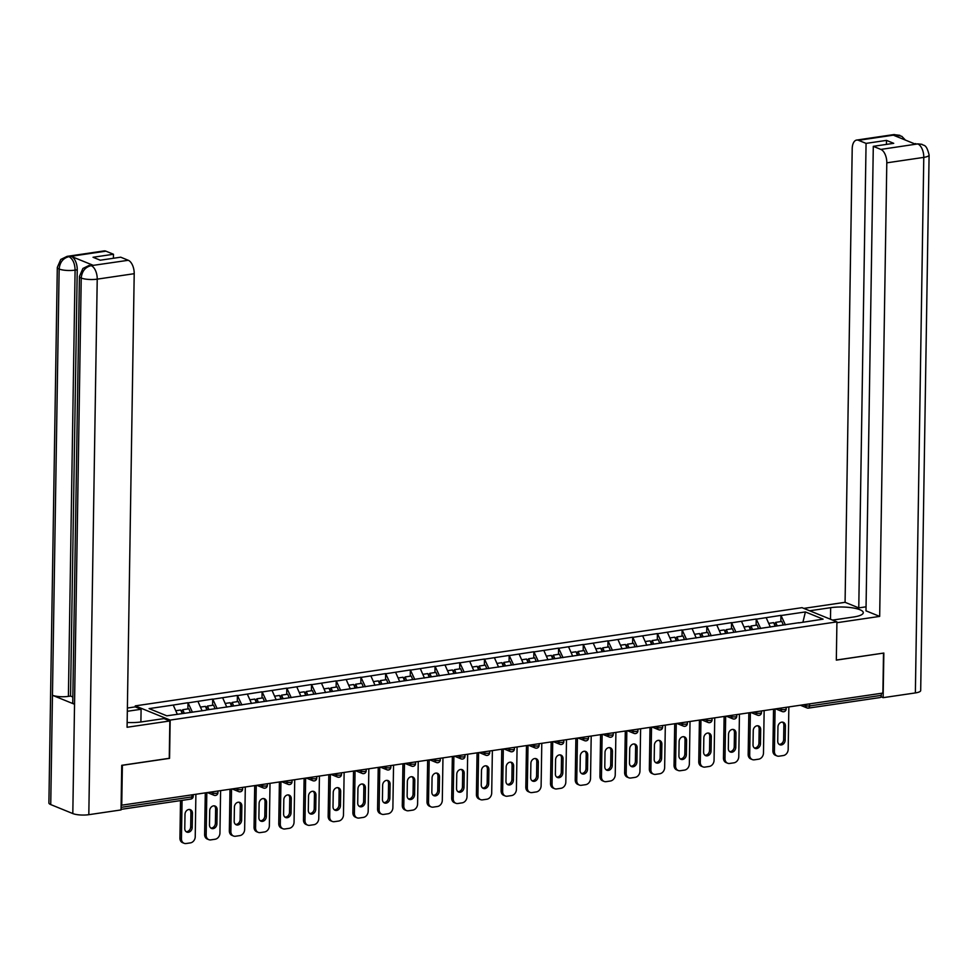 <?xml version="1.0" encoding="UTF-8"?>
<svg xmlns="http://www.w3.org/2000/svg" width="978" height="978" viewBox="0 0 978 978"><rect width="100%" height="100%" fill="white"/><g stroke="black" fill="none" stroke-linecap="round" stroke-linejoin="round"><path stroke-width="1.47" d="M127.336 711.287L141.101 709.258L135.245 706.874L135.27 705.884L802.021 607.668L836.923 621.874L170.172 720.089L135.27 705.884M177.324 714.27L173.24 705.052L149.096 708.61L166.798 715.823L205.857 710.236M173.24 705.052L187.984 702.717L187.886 708.94M192.434 712.216L187.984 702.717M188.289 702.84L212.691 699.074L212.593 705.297M217.14 708.573L212.691 699.074M212.996 699.197L237.397 695.431L237.299 701.666M241.847 704.942L237.397 695.431M237.703 695.566L262.104 691.801L262.006 698.023M266.554 701.299L262.104 691.801M262.41 691.923L286.811 688.157L286.713 694.38M291.261 697.656L286.811 688.157M287.116 688.28L311.517 684.514L311.42 690.749M315.967 694.013L311.517 684.514M311.823 684.637L336.224 680.884L336.126 687.106M340.674 690.382L336.224 680.884M336.53 681.006L360.931 677.241L360.833 683.463M365.381 686.739L360.931 677.241M361.237 677.363L385.638 673.597L385.54 679.832M390.088 683.096L385.638 673.597M385.943 673.72L410.344 669.954L410.247 676.189M414.794 679.465L410.344 669.954M410.65 670.089L435.051 666.324L434.953 672.546M439.501 675.822L435.051 666.324M435.357 666.446L459.758 662.681L459.66 668.903M464.208 672.179L459.758 662.681M460.063 662.803L484.465 659.038L484.367 665.272M488.914 668.536L484.465 659.038M484.77 659.16L509.171 655.407L509.073 661.629M513.621 664.906L509.171 655.407M509.477 655.529L533.878 651.764L533.78 657.986M538.328 661.262L533.878 651.764M534.184 651.886L558.585 648.121L558.487 654.355M563.035 657.619L558.585 648.121M558.89 648.243L583.291 644.478L583.194 650.712M587.741 653.989L583.291 644.478M583.597 644.612L607.998 640.847L607.9 647.069M612.448 650.346L607.998 640.847M608.304 640.969L632.705 637.204L632.607 643.426M637.155 646.702L632.705 637.204M633.01 637.326L657.412 633.561L657.314 639.795M661.861 643.072L657.412 633.561M657.717 633.695L682.118 629.93L682.021 636.152M686.568 639.429L682.118 629.93M682.412 630.052L706.825 626.287L706.715 632.509M711.275 635.786L706.825 626.287M707.118 626.409L731.52 622.644L731.422 628.878M735.982 632.143L731.52 622.644M731.825 622.766L756.226 619.013L756.128 625.235M760.688 628.512L756.226 619.013M756.532 619.135L780.933 615.37L780.835 621.592M785.395 624.869L780.933 615.37M781.239 615.492L805.395 611.935L823.097 619.147L798.806 622.888M205.991 710.052L798.953 622.705M202.091 710.798L197.947 701.422M226.798 707.155L222.654 697.779M251.505 703.512L247.361 694.135M276.212 699.869L272.067 690.492M300.918 696.238L296.774 686.862M325.625 692.595L321.481 683.219M350.332 688.952L346.188 679.576M375.039 685.321L370.894 675.945M399.745 681.678L395.601 672.302M424.452 678.035L420.308 668.659M449.159 674.392L445.014 665.016M473.865 670.761L469.721 661.385M498.572 667.118L494.428 657.742M523.279 663.475L519.135 654.099M547.986 659.844L543.841 650.468M572.692 656.201L568.548 646.825M597.399 652.558L593.255 643.182M622.106 648.927L617.962 639.551M646.813 645.284L642.668 635.908M671.519 641.641L667.375 632.265M696.226 637.998L692.082 628.622M720.933 634.367L716.788 624.991M745.639 630.724L741.495 621.348M770.346 627.081L766.202 617.705M809.613 703.867L809.576 705.933L881.312 695.358L881.349 693.292M881.312 695.358A2.824 1.491 81.6 0 1 880.2 697.534L808.464 708.109A2.824 1.491 81.6 0 1 808.011 708.035A2.824 2.298 -67.8 0 1 805.676 705.664L805.689 704.441M802.938 622.118L805.395 611.935M836.923 621.874L836.324 660.126L883.366 653.121M883.513 653.182L882.889 693.072L121.749 805.187L122.372 765.297L169.561 758.353L170.172 720.089M121.125 804.943L121.749 805.187M788.855 706.923L788.182 749.38A5.648 4.584 112.2 0 1 783.341 755.542L779.075 756.177A5.648 4.584 112.2 0 1 777.021 755.945L775.505 755.322A5.648 4.584 -67.8 0 1 772.877 750.786L773.537 709.172M772.877 750.786L774.405 751.41L775.077 708.952M774.405 751.41A5.648 4.584 112.2 0 0 777.021 755.945M785.395 725.896A4.425 3.594 112.2 0 0 783.341 722.339A4.425 3.594 112.2 0 0 777.95 726.984L777.73 741.202A4.425 3.594 112.2 0 0 779.784 744.747A4.425 3.594 112.2 0 0 785.175 740.101L785.395 725.896L783.867 725.273A4.425 3.594 112.2 0 0 782.534 722.143M779.063 744.331A4.425 3.594 112.2 0 0 783.647 739.478L783.867 725.273M775.578 626.14L774.588 623.756L775.725 622.35L781.825 621.446L783.305 625.003M777.204 625.908L775.725 622.35M775.151 626.213L773.671 622.656L768.708 623.377M764.148 710.566L763.476 753.023A5.648 4.584 112.2 0 1 758.647 759.185L754.368 759.808A5.648 4.584 112.2 0 1 752.314 759.576L750.798 758.952A5.648 4.584 -67.8 0 1 748.17 754.429L748.83 712.815M748.17 754.429L749.698 755.053L750.37 712.595M749.698 755.053A5.648 4.584 112.2 0 0 752.314 759.576M760.688 729.527A4.425 3.594 112.2 0 0 758.635 725.982A4.425 3.594 112.2 0 0 753.243 730.627L753.023 744.833A4.425 3.594 112.2 0 0 755.077 748.39A4.425 3.594 112.2 0 0 760.468 743.745L760.688 729.527L759.16 728.916A4.425 3.594 112.2 0 0 757.828 725.786M754.356 747.962A4.425 3.594 112.2 0 0 758.94 743.121L759.16 728.916M750.872 629.783L749.881 627.387L751.018 625.993L757.119 625.089L758.598 628.646M752.498 629.539L751.018 625.993M750.444 629.844L748.965 626.287L744.001 627.02M739.441 714.197L738.769 756.654A5.648 4.584 112.2 0 1 733.94 762.828L729.661 763.451A5.648 4.584 112.2 0 1 727.62 763.219L726.092 762.595A5.648 4.584 -67.8 0 1 723.463 758.06L724.123 716.458M723.463 758.06L724.991 758.683L725.664 716.226M724.991 758.683A5.648 4.584 112.2 0 0 727.62 763.219M735.982 733.17A4.425 3.594 112.2 0 0 733.928 729.625A4.425 3.594 112.2 0 0 728.537 734.27L728.317 748.476A4.425 3.594 112.2 0 0 730.37 752.021A4.425 3.594 112.2 0 0 735.762 747.375L735.982 733.17L734.454 732.546A4.425 3.594 112.2 0 0 733.121 729.417M729.649 751.605A4.425 3.594 112.2 0 0 734.233 746.752L734.454 732.546M726.165 633.426L725.175 631.03L726.324 629.624L732.412 628.732L733.891 632.289M727.791 633.182L726.324 629.624M725.737 633.487L724.258 629.93L719.295 630.663M714.735 717.84L714.062 760.297A5.648 4.584 112.2 0 1 709.233 766.459L704.955 767.094A5.648 4.584 112.2 0 1 702.913 766.862L701.385 766.239A5.648 4.584 -67.8 0 1 698.757 761.703L699.417 720.101M698.757 761.703L700.285 762.327L700.957 719.869M700.285 762.327A5.648 4.584 112.2 0 0 702.913 766.862M711.275 736.813A4.425 3.594 112.2 0 0 709.221 733.255A4.425 3.594 112.2 0 0 703.83 737.901L703.61 752.119A4.425 3.594 112.2 0 0 705.664 755.664A4.425 3.594 112.2 0 0 711.055 751.018L711.275 736.813L709.747 736.189A4.425 3.594 112.2 0 0 708.414 733.06M704.942 755.248A4.425 3.594 112.2 0 0 709.527 750.395L709.747 736.189M701.458 637.069L700.468 634.673L701.617 633.267L707.705 632.363L709.184 635.92M703.096 636.825L701.617 633.267M701.03 637.13L699.551 633.573L694.588 634.306M690.028 721.483L689.356 763.94A5.648 4.584 112.2 0 1 684.527 770.102L680.248 770.725A5.648 4.584 112.2 0 1 678.206 770.493L676.678 769.882A5.648 4.584 -67.8 0 1 674.05 765.346L674.71 723.732M674.05 765.346L675.578 765.97L676.25 723.512M675.578 765.97A5.648 4.584 112.2 0 0 678.206 770.493M686.568 740.444A4.425 3.594 112.2 0 0 684.514 736.899A4.425 3.594 112.2 0 0 679.123 741.544L678.903 755.75A4.425 3.594 112.2 0 0 680.957 759.307A4.425 3.594 112.2 0 0 686.348 754.661L686.568 740.444L685.04 739.833A4.425 3.594 112.2 0 0 683.708 736.703M680.236 758.879A4.425 3.594 112.2 0 0 684.82 754.038L685.04 739.833M676.752 640.7L675.761 638.316L676.91 636.91L682.999 636.006L684.478 639.563M678.39 640.468L676.91 636.91M676.324 640.761L674.844 637.204L669.881 637.937M665.321 725.114L664.649 767.571A5.648 4.584 112.2 0 1 659.82 773.745L655.541 774.368A5.648 4.584 112.2 0 1 653.5 774.136L651.971 773.512A5.648 4.584 -67.8 0 1 649.343 768.989L650.003 727.375M649.343 768.989L650.871 769.6L651.544 727.143M650.871 769.6A5.648 4.584 112.2 0 0 653.5 774.136M661.861 744.087A4.425 3.594 112.2 0 0 659.808 740.542A4.425 3.594 112.2 0 0 654.416 745.187L654.196 759.393A4.425 3.594 112.2 0 0 656.25 762.938A4.425 3.594 112.2 0 0 661.641 758.292L661.861 744.087L660.333 743.463A4.425 3.594 112.2 0 0 659.001 740.334M655.529 762.522A4.425 3.594 112.2 0 0 660.113 757.681L660.333 743.463M652.045 644.343L651.055 641.947L652.204 640.541L658.292 639.649L659.771 643.206M653.683 644.099L652.204 640.541M651.617 644.404L650.138 640.847L645.174 641.58M832.559 620.101L853.549 617.008A21.174 5.342 0.9 0 0 863.281 612.68A21.174 5.342 0.9 0 0 852.29 607.815A21.174 5.342 0.9 0 0 830.664 607.68L809.662 610.773M917.596 143.864L922.022 144.341C923.464 146.064 926.337 143.253 929.1 155.025L920.689 690.554A11.577 2.922 -179.1 0 1 915.371 692.925L883.134 697.669L883.843 653.047L836.324 660.04L836.911 622.705L879.674 616.397L865.995 610.834L873.293 146.333L880.872 149.414L917.963 143.888L915.457 144.182L893.586 135.27L895.469 134.854L858.488 140.306A11.296 5.941 -98.4 0 0 856.667 140.062A11.296 5.941 -98.4 0 0 852.205 148.742L845.078 602.314L858.77 607.888L866.056 606.812M803.818 608.389L845.078 602.314M879.674 616.397L886.801 162.837A11.296 5.941 -98.4 0 0 880.872 149.414M883.134 697.669L881.019 696.813M873.293 146.333L893.721 143.326L886.496 140.38L866.068 143.387L858.488 140.306M866.068 143.387L858.77 607.888M886.496 140.38L886.435 144.389M921.924 144.304L917.987 143.888M905.408 140.086L901.802 136.321L895.86 134.878M127.152 722.485A21.174 5.342 0.9 0 0 141.504 721.898L163.986 718.585L169.842 720.969L127.079 727.265L134.206 273.693L97.225 279.146L88.815 814.686L121.04 809.931L121.737 765.309L169.255 758.305L169.842 720.969M135.245 706.874L127.384 708.035M140.893 721.984L141.101 709.258M105.893 251.163L68.912 256.615A11.296 5.941 81.6 0 0 67.091 256.37L104.071 250.918A11.296 5.941 81.6 0 1 105.893 251.163L113.472 254.256L113.411 258.265M88.815 814.686A11.577 2.922 -179.1 0 1 72.812 813.574L74.536 704.27A11.577 2.922 -179.1 0 1 72.751 702.681L79.438 276.432A11.577 2.922 -179.1 0 0 81.223 278.033C81.92 271.334 85.135 267.214 90.905 265.698L128.277 260.282A11.296 5.941 81.6 0 1 134.206 273.693M93.179 265.307L91.357 265.062A11.296 5.941 81.6 0 1 93.179 265.307L71.296 256.395A11.296 5.941 81.6 0 1 77.238 269.818L70.538 696.067L68.399 696.373A11.577 2.922 -179.1 0 1 52.457 695.285L50.734 804.576L72.812 813.574M50.734 804.576A11.577 2.922 -179.1 0 1 48.9 802.962L57.311 267.422A11.577 2.922 -179.1 0 0 59.145 269.036C59.841 262.324 63.044 258.204 68.766 256.688L71.296 256.395M77.238 269.818L75.098 270.136A11.577 2.922 -179.1 0 1 59.145 269.036L52.457 695.285L74.536 704.27L81.223 278.033A11.577 2.922 -179.1 0 0 97.225 279.146A11.296 5.941 -98.4 0 0 91.296 265.723M113.472 254.256L93.044 257.263L100.257 260.209L120.697 257.19L128.277 260.282M70.538 696.067L72.837 696.996M68.399 696.373L75.098 270.136C74.89 263.559 72.91 259.097 69.157 256.713M640.614 728.757L639.942 771.214A5.648 4.584 112.2 0 1 635.113 777.376L630.834 778.011A5.648 4.584 112.2 0 1 628.793 777.779L627.265 777.155A5.648 4.584 -67.8 0 1 624.636 772.62L625.297 731.018M624.636 772.62L626.164 773.243L626.837 730.786M626.164 773.243A5.648 4.584 112.2 0 0 628.793 777.779M637.155 747.73A4.425 3.594 112.2 0 0 635.101 744.185A4.425 3.594 112.2 0 0 629.71 748.83L629.49 763.036A4.425 3.594 112.2 0 0 631.543 766.581A4.425 3.594 112.2 0 0 636.935 761.935L637.155 747.73L635.627 747.106A4.425 3.594 112.2 0 0 634.294 743.977M630.822 766.165A4.425 3.594 112.2 0 0 635.407 761.312L635.627 747.106M627.338 647.986L626.348 645.59L627.497 644.184L633.585 643.292L635.064 646.837M628.976 647.742L627.497 644.184M626.91 648.047L625.431 644.49L620.468 645.223M615.908 732.4L615.235 774.857A5.648 4.584 112.2 0 1 610.406 781.019L606.128 781.654A5.648 4.584 112.2 0 1 604.086 781.41L602.558 780.799A5.648 4.584 -67.8 0 1 599.93 776.263L600.59 734.649M599.93 776.263L601.458 776.887L602.13 734.429M601.458 776.887A5.648 4.584 112.2 0 0 604.086 781.41M612.448 751.373A4.425 3.594 112.2 0 0 610.394 747.815A4.425 3.594 112.2 0 0 605.003 752.461L604.783 766.679A4.425 3.594 112.2 0 0 606.837 770.224A4.425 3.594 112.2 0 0 612.228 765.578L612.448 751.373L610.92 750.749A4.425 3.594 112.2 0 0 609.587 747.62M606.115 769.796A4.425 3.594 112.2 0 0 610.7 764.955L610.92 750.749M602.631 651.617L601.641 649.233L602.79 647.827L608.878 646.923L610.358 650.48M604.27 651.385L602.79 647.827M602.203 651.678L600.724 648.133L595.761 648.854M591.201 736.043L590.529 778.5A5.648 4.584 112.2 0 1 585.7 784.662L581.421 785.285A5.648 4.584 112.2 0 1 579.379 785.053L577.851 784.429A5.648 4.584 -67.8 0 1 575.223 779.906L575.883 738.292M575.223 779.906L576.751 780.53L577.423 738.072M576.751 780.53A5.648 4.584 112.2 0 0 579.379 785.053M587.741 755.004A4.425 3.594 112.2 0 0 585.688 751.459A4.425 3.594 112.2 0 0 580.296 756.104L580.076 770.309A4.425 3.594 112.2 0 0 582.13 773.867A4.425 3.594 112.2 0 0 587.521 769.221L587.741 755.004L586.213 754.38A4.425 3.594 112.2 0 0 584.881 751.251M581.409 773.439A4.425 3.594 112.2 0 0 585.993 768.598L586.213 754.38M577.925 655.26L576.934 652.864L578.084 651.458L584.172 650.566L585.651 654.123M579.563 655.015L578.084 651.458M577.497 655.321L576.018 651.764L571.054 652.497M566.494 739.674L565.822 782.131A5.648 4.584 112.2 0 1 560.993 788.292L556.714 788.928A5.648 4.584 112.2 0 1 554.673 788.696L553.145 788.072A5.648 4.584 -67.8 0 1 550.516 783.537L551.176 741.935M550.516 783.537L552.044 784.16L552.717 741.703M552.044 784.16A5.648 4.584 112.2 0 0 554.673 788.696M563.035 758.647A4.425 3.594 112.2 0 0 560.981 755.102A4.425 3.594 112.2 0 0 555.59 759.747L555.37 773.953A4.425 3.594 112.2 0 0 557.423 777.498A4.425 3.594 112.2 0 0 562.815 772.852L563.035 758.647L561.506 758.023A4.425 3.594 112.2 0 0 560.174 754.894M556.702 777.082A4.425 3.594 112.2 0 0 561.286 772.229L561.506 758.023M553.218 658.903L552.228 656.507L553.377 655.101L559.465 654.209L560.944 657.766M554.856 658.659L553.377 655.101M552.79 658.964L551.311 655.407L546.347 656.14M541.788 743.317L541.115 785.774A5.648 4.584 112.2 0 1 536.286 791.935L532.008 792.571A5.648 4.584 112.2 0 1 529.966 792.339L528.438 791.715A5.648 4.584 -67.8 0 1 525.822 787.18L526.47 745.578M525.822 787.18L527.338 787.803L528.01 745.346M527.338 787.803A5.648 4.584 112.2 0 0 529.966 792.339M538.328 762.29A4.425 3.594 112.2 0 0 536.274 758.732A4.425 3.594 112.2 0 0 530.883 763.378L530.663 777.596A4.425 3.594 112.2 0 0 532.717 781.141A4.425 3.594 112.2 0 0 538.108 776.495L538.328 762.29L536.8 761.666A4.425 3.594 112.2 0 0 535.467 758.537M531.995 780.725A4.425 3.594 112.2 0 0 536.58 775.872L536.8 761.666M528.511 662.534L527.521 660.15L528.67 658.744L534.77 657.839L536.237 661.397M530.149 662.302L528.67 658.744M528.083 662.607L526.604 659.05L521.641 659.771M517.081 746.96L516.408 789.417A5.648 4.584 112.2 0 1 511.58 795.579L507.301 796.202A5.648 4.584 112.2 0 1 505.259 795.97L503.731 795.346A5.648 4.584 -67.8 0 1 501.115 790.823L501.763 749.209M501.115 790.823L502.631 791.446L503.303 748.989M502.631 791.446A5.648 4.584 112.2 0 0 505.259 795.97M513.621 765.921A4.425 3.594 112.2 0 0 511.567 762.375A4.425 3.594 112.2 0 0 506.176 767.021L505.956 781.226A4.425 3.594 112.2 0 0 508.01 784.784A4.425 3.594 112.2 0 0 513.401 780.138L513.621 765.921L512.093 765.309A4.425 3.594 112.2 0 0 510.76 762.18M507.289 784.356A4.425 3.594 112.2 0 0 511.873 779.515L512.093 765.309M503.804 666.177L502.814 663.793L503.963 662.387L510.064 661.483L511.531 665.04M505.443 665.932L503.963 662.387M503.377 666.238L501.897 662.681L496.934 663.414M492.374 750.591L491.702 793.048A5.648 4.584 112.2 0 1 486.873 799.222L482.594 799.845A5.648 4.584 112.2 0 1 480.553 799.613L479.024 798.989A5.648 4.584 -67.8 0 1 476.408 794.466L477.056 752.852M476.408 794.466L477.924 795.077L478.597 752.62M477.924 795.077A5.648 4.584 112.2 0 0 480.553 799.613M488.914 769.564A4.425 3.594 112.2 0 0 486.861 766.019A4.425 3.594 112.2 0 0 481.469 770.664L481.249 784.869A4.425 3.594 112.2 0 0 483.303 788.415A4.425 3.594 112.2 0 0 488.694 783.769L488.914 769.564L487.386 768.94A4.425 3.594 112.2 0 0 486.054 765.811M482.582 787.999A4.425 3.594 112.2 0 0 487.166 783.146L487.386 768.94M479.098 669.82L478.108 667.424L479.257 666.018L485.357 665.126L486.836 668.683M480.736 669.575L479.257 666.018M478.67 669.881L477.191 666.324L472.227 667.057M467.667 754.234L467.007 796.691A5.648 4.584 112.2 0 1 462.166 802.852L457.887 803.488A5.648 4.584 112.2 0 1 455.846 803.256L454.318 802.632A5.648 4.584 -67.8 0 1 451.702 798.097L452.349 756.495M451.702 798.097L453.217 798.72L453.89 756.263M453.217 798.72A5.648 4.584 112.2 0 0 455.846 803.256M464.208 773.207A4.425 3.594 112.2 0 0 462.154 769.662A4.425 3.594 112.2 0 0 456.763 774.307L456.543 788.512A4.425 3.594 112.2 0 0 458.596 792.058A4.425 3.594 112.2 0 0 463.988 787.412L464.208 773.207L462.68 772.583A4.425 3.594 112.2 0 0 461.347 769.454M457.875 791.642A4.425 3.594 112.2 0 0 462.46 786.789L462.68 772.583M454.391 673.463L453.401 671.067L454.55 669.661L460.65 668.756L462.129 672.314M456.029 673.219L454.55 669.661M453.963 673.524L452.484 669.967L447.521 670.7M442.961 757.877L442.3 800.334A5.648 4.584 112.2 0 1 437.459 806.495L433.181 807.131A5.648 4.584 112.2 0 1 431.139 806.887L429.611 806.275A5.648 4.584 -67.8 0 1 426.995 801.74L427.643 760.126M426.995 801.74L428.511 802.363L429.183 759.906M428.511 802.363A5.648 4.584 112.2 0 0 431.139 806.887M439.501 776.85A4.425 3.594 112.2 0 0 437.447 773.292A4.425 3.594 112.2 0 0 432.056 777.938L431.836 792.143A4.425 3.594 112.2 0 0 433.89 795.701A4.425 3.594 112.2 0 0 439.281 791.055L439.501 776.85L437.973 776.226A4.425 3.594 112.2 0 0 436.64 773.097M433.168 795.273A4.425 3.594 112.2 0 0 437.753 790.432L437.973 776.226M429.684 677.094L428.694 674.71L429.843 673.304L435.943 672.399L437.423 675.957M431.322 676.862L429.843 673.304M429.256 677.155L427.777 673.597L422.814 674.331M418.254 761.507L417.594 803.965A5.648 4.584 112.2 0 1 412.753 810.139L408.474 810.762A5.648 4.584 112.2 0 1 406.432 810.53L404.904 809.906A5.648 4.584 -67.8 0 1 402.288 805.383L402.936 763.769M402.288 805.383L403.804 805.994L404.476 763.549M403.804 805.994A5.648 4.584 112.2 0 0 406.432 810.53M414.794 780.481A4.425 3.594 112.2 0 0 412.74 776.935A4.425 3.594 112.2 0 0 407.349 781.581L407.129 795.786A4.425 3.594 112.2 0 0 409.183 799.332A4.425 3.594 112.2 0 0 414.574 794.686L414.794 780.481L413.266 779.857A4.425 3.594 112.2 0 0 411.934 776.728M408.462 798.916A4.425 3.594 112.2 0 0 413.046 794.075L413.266 779.857M404.978 680.737L403.987 678.341L405.136 676.935L411.237 676.042L412.716 679.6M406.616 680.492L405.136 676.935M404.55 680.798L403.07 677.241L398.107 677.974M393.547 765.151L392.887 807.608A5.648 4.584 112.2 0 1 388.046 813.769L383.767 814.405A5.648 4.584 112.2 0 1 381.726 814.173L380.197 813.549A5.648 4.584 -67.8 0 1 377.581 809.014L378.229 767.412M377.581 809.014L379.109 809.637L379.77 767.18M379.109 809.637A5.648 4.584 112.2 0 0 381.726 814.173M390.088 784.124A4.425 3.594 112.2 0 0 388.034 780.578A4.425 3.594 112.2 0 0 382.642 785.224L382.422 799.429A4.425 3.594 112.2 0 0 384.476 802.975A4.425 3.594 112.2 0 0 389.867 798.329L390.088 784.124L388.559 783.5A4.425 3.594 112.2 0 0 387.227 780.371M383.755 802.559A4.425 3.594 112.2 0 0 388.339 797.706L388.559 783.5M380.271 684.38L379.281 681.984L380.43 680.578L386.53 679.686L388.009 683.243M381.909 684.135L380.43 680.578M379.843 684.441L378.364 680.884L373.4 681.617M368.84 768.794L368.18 811.251A5.648 4.584 112.2 0 1 363.339 817.412L359.06 818.048A5.648 4.584 112.2 0 1 357.019 817.816L355.491 817.192A5.648 4.584 -67.8 0 1 352.875 812.657L353.523 771.043M352.875 812.657L354.403 813.28L355.063 770.823M354.403 813.28A5.648 4.584 112.2 0 0 357.019 817.816M365.381 787.767A4.425 3.594 112.2 0 0 363.327 784.209A4.425 3.594 112.2 0 0 357.936 788.855L357.716 803.072A4.425 3.594 112.2 0 0 359.77 806.618A4.425 3.594 112.2 0 0 365.161 801.972L365.381 787.767L363.853 787.143A4.425 3.594 112.2 0 0 362.52 784.014M359.048 806.202A4.425 3.594 112.2 0 0 363.633 801.349L363.853 787.143M355.564 688.011L354.574 685.627L355.723 684.221L361.823 683.316L363.303 686.874M357.202 687.779L355.723 684.221M355.136 688.084L353.669 684.527L348.694 685.248M344.134 772.437L343.474 814.894A5.648 4.584 112.2 0 1 338.632 821.055L334.354 821.679A5.648 4.584 112.2 0 1 332.312 821.447L330.784 820.823A5.648 4.584 -67.8 0 1 328.168 816.3L328.816 774.686M328.168 816.3L329.696 816.923L330.356 774.466M329.696 816.923A5.648 4.584 112.2 0 0 332.312 821.447M340.674 791.398A4.425 3.594 112.2 0 0 338.62 787.852A4.425 3.594 112.2 0 0 333.229 792.498L333.009 806.703A4.425 3.594 112.2 0 0 335.063 810.261A4.425 3.594 112.2 0 0 340.454 805.615L340.674 791.398L339.146 790.774A4.425 3.594 112.2 0 0 337.813 787.657M334.342 809.833A4.425 3.594 112.2 0 0 338.926 804.992L339.146 790.774M330.857 691.654L329.867 689.258L331.016 687.852L337.117 686.959L338.596 690.517M332.496 691.409L331.016 687.852M330.43 691.715L328.963 688.157L323.987 688.891M319.427 776.067L318.767 818.525A5.648 4.584 112.2 0 1 313.926 824.698L309.647 825.322A5.648 4.584 112.2 0 1 307.605 825.09L306.077 824.466A5.648 4.584 -67.8 0 1 303.461 819.931L304.109 778.329M303.461 819.931L304.989 820.554L305.649 778.097M304.989 820.554A5.648 4.584 112.2 0 0 307.605 825.09M315.967 795.041A4.425 3.594 112.2 0 0 313.914 791.495A4.425 3.594 112.2 0 0 308.522 796.141L308.302 810.346A4.425 3.594 112.2 0 0 310.356 813.892A4.425 3.594 112.2 0 0 315.747 809.246L315.967 795.041L314.451 794.417A4.425 3.594 112.2 0 0 313.107 791.288M309.635 813.476A4.425 3.594 112.2 0 0 314.219 808.623L314.451 794.417M306.163 695.297L305.16 692.901L306.31 691.495L312.41 690.602L313.889 694.16M307.789 695.052L306.31 691.495M305.735 695.358L304.256 691.801L299.28 692.534M294.72 779.71L294.06 822.168A5.648 4.584 112.2 0 1 289.219 828.329L284.94 828.965A5.648 4.584 112.2 0 1 282.899 828.733L281.371 828.109A5.648 4.584 -67.8 0 1 278.754 823.574L279.402 781.972M278.754 823.574L280.283 824.197L280.943 781.74M280.283 824.197A5.648 4.584 112.2 0 0 282.899 828.733M291.261 798.684A4.425 3.594 112.2 0 0 289.207 795.126A4.425 3.594 112.2 0 0 283.816 799.772L283.596 813.989A4.425 3.594 112.2 0 0 285.649 817.535A4.425 3.594 112.2 0 0 291.041 812.889L291.261 798.684L289.745 798.06A4.425 3.594 112.2 0 0 288.4 794.931M284.928 817.119A4.425 3.594 112.2 0 0 289.512 812.266L289.745 798.06M281.456 698.928L280.454 696.544L281.603 695.138L287.703 694.233L289.182 697.791M283.082 698.695L281.603 695.138M281.028 699.001L279.549 695.444L274.573 696.177M270.014 783.354L269.353 825.811A5.648 4.584 112.2 0 1 264.512 831.972L260.234 832.596A5.648 4.584 112.2 0 1 258.192 832.364L256.664 831.74A5.648 4.584 -67.8 0 1 254.048 827.217L254.696 785.603M254.048 827.217L255.576 827.84L256.236 785.383M255.576 827.84A5.648 4.584 112.2 0 0 258.192 832.364M266.554 802.315A4.425 3.594 112.2 0 0 264.5 798.769A4.425 3.594 112.2 0 0 259.121 803.415L258.889 817.62A4.425 3.594 112.2 0 0 260.943 821.178A4.425 3.594 112.2 0 0 266.334 816.532L266.554 802.315L265.038 801.703A4.425 3.594 112.2 0 0 263.693 798.574M260.221 820.75A4.425 3.594 112.2 0 0 264.806 815.909L265.038 801.703M256.749 702.571L255.747 700.187L256.896 698.781L262.996 697.876L264.476 701.434M258.375 702.338L256.896 698.781M256.322 702.632L254.842 699.074L249.867 699.808M245.307 786.984L244.647 829.442A5.648 4.584 112.2 0 1 239.806 835.615L235.527 836.239A5.648 4.584 112.2 0 1 233.485 836.007L231.957 835.383A5.648 4.584 -67.8 0 1 229.341 830.86L229.989 789.246M229.341 830.86L230.869 831.471L231.529 789.014M230.869 831.471A5.648 4.584 112.2 0 0 233.485 836.007M241.847 805.958A4.425 3.594 112.2 0 0 239.793 802.412A4.425 3.594 112.2 0 0 234.414 807.058L234.182 821.263A4.425 3.594 112.2 0 0 236.236 824.809A4.425 3.594 112.2 0 0 241.627 820.163L241.847 805.958L240.331 805.334A4.425 3.594 112.2 0 0 238.987 802.205M235.515 824.393A4.425 3.594 112.2 0 0 240.099 819.552L240.331 805.334M232.043 706.214L231.04 703.818L232.189 702.412L238.29 701.519L239.769 705.077M233.669 705.969L232.189 702.412M231.615 706.275L230.136 702.717L225.172 703.451M220.6 790.627L219.94 833.085A5.648 4.584 112.2 0 1 215.099 839.246L210.82 839.882A5.648 4.584 112.2 0 1 208.779 839.65L207.25 839.026A5.648 4.584 -67.8 0 1 204.634 834.491L205.282 792.889M204.634 834.491L206.162 835.114L206.823 792.657M206.162 835.114A5.648 4.584 112.2 0 0 208.779 839.65M217.14 809.601A4.425 3.594 112.2 0 0 215.099 806.055A4.425 3.594 112.2 0 0 209.708 810.701L209.475 824.906A4.425 3.594 112.2 0 0 211.529 828.452A4.425 3.594 112.2 0 0 216.92 823.806L217.14 809.601L215.625 808.977A4.425 3.594 112.2 0 0 214.28 805.848M210.808 828.036A4.425 3.594 112.2 0 0 215.392 823.183L215.625 808.977M207.336 709.857L206.334 707.461L207.483 706.055L213.583 705.162L215.062 708.708M208.962 709.612L207.483 706.055M206.908 709.918L205.429 706.36L200.466 707.094M195.893 794.27L195.233 836.728A5.648 4.584 112.2 0 1 190.392 842.889L186.113 843.525A5.648 4.584 112.2 0 1 184.072 843.28L182.544 842.669A5.648 4.584 -67.8 0 1 179.928 838.134L180.514 800.603M179.928 838.134L181.456 838.757L182.055 800.371M181.456 838.757A5.648 4.584 112.2 0 0 184.072 843.28M192.434 813.244A4.425 3.594 112.2 0 0 190.392 809.686A4.425 3.594 112.2 0 0 185.001 814.332L184.769 828.537A4.425 3.594 112.2 0 0 186.822 832.095A4.425 3.594 112.2 0 0 192.214 827.449L192.434 813.244L190.918 812.62A4.425 3.594 112.2 0 0 189.573 809.491M186.113 831.667A4.425 3.594 112.2 0 0 190.686 826.826L190.918 812.62M182.629 713.488L181.627 711.104L182.776 709.698L188.876 708.793L190.355 712.351M184.255 713.255L182.776 709.698M182.201 713.549L180.722 710.004L175.759 710.725M803.488 704.771L805.676 705.664A2.824 0.709 -179.1 0 0 809.576 705.933A2.824 1.491 81.6 0 1 808.464 708.109A2.824 2.824 0 0 1 806.984 707.925L800.359 705.224M121.076 807.351L191.92 796.911L191.945 794.845M190.343 799.026A2.824 1.491 -98.4 0 0 190.796 799.087A2.824 1.491 -98.4 0 0 191.92 796.911A2.824 0.709 0.9 0 0 193.216 796.336A2.824 2.824 0 0 1 190.796 799.087L121.052 809.368M778.781 708.402L780.97 709.294A2.824 0.709 -179.1 0 0 784.869 709.576A2.824 0.709 0.9 0 0 786.165 708.989A2.824 2.824 0 0 1 782.278 711.568A2.824 2.298 -67.8 0 1 780.97 709.294L780.982 708.084M754.075 712.045L756.263 712.938L756.275 711.715M729.368 715.688L731.556 716.581L731.568 715.358M704.661 719.319L706.85 720.211L706.862 719.001M679.955 722.962L682.143 723.854L682.155 722.644M655.248 726.605L657.436 727.498L657.448 726.275M630.541 730.248L632.729 731.141L632.742 729.918M605.834 733.879L608.023 734.771L608.047 733.561M581.128 737.522L583.316 738.414L583.34 737.192M556.421 741.165L558.609 742.058L558.634 740.835M531.714 744.796L533.902 745.688L533.927 744.478M507.007 748.439L509.196 749.331L509.22 748.109M482.301 752.082L484.489 752.974L484.513 751.752M457.594 755.713L459.782 756.605L459.807 755.395M432.887 759.356L435.076 760.248L435.1 759.038M408.181 762.999L410.369 763.891L410.393 762.669M383.474 766.642L385.662 767.534L385.687 766.312M358.767 770.273L360.955 771.165L360.98 769.955M334.06 773.916L336.249 774.808L336.273 773.586M309.354 777.559L311.542 778.451L311.566 777.229M284.647 781.19L286.835 782.082L286.86 780.872M259.94 784.833L262.128 785.725L262.153 784.503M235.233 788.476L237.422 789.368L237.446 788.146M210.527 792.119L212.715 793.011L212.739 791.789M783.305 711.678A2.824 2.298 -67.8 0 1 782.278 711.568L775.652 708.867M760.163 713.206A2.824 0.709 0.9 0 0 761.459 712.632A2.824 2.824 0 0 1 757.571 715.199A2.824 2.298 -67.8 0 1 756.263 712.938A2.824 0.709 -179.1 0 0 760.163 713.206M758.598 715.321A2.824 2.298 -67.8 0 1 757.571 715.199L750.945 712.51M735.456 716.85A2.824 0.709 0.9 0 0 736.752 716.275A2.824 2.824 0 0 1 732.864 718.842A2.824 2.298 -67.8 0 1 731.556 716.581A2.824 0.709 -179.1 0 0 735.456 716.85M733.891 718.964A2.824 2.298 -67.8 0 1 732.864 718.842L726.238 716.14M710.749 720.493A2.824 0.709 0.9 0 0 712.045 719.906A2.824 2.824 0 0 1 708.158 722.485A2.824 2.298 -67.8 0 1 706.85 720.211A2.824 0.709 -179.1 0 0 710.749 720.493M709.184 722.595A2.824 2.298 -67.8 0 1 708.158 722.485L701.532 719.784M686.043 724.123A2.824 0.709 0.9 0 0 687.338 723.549A2.824 2.824 0 0 1 683.451 726.116A2.824 2.298 -67.8 0 1 682.143 723.854A2.824 0.709 -179.1 0 0 686.043 724.123M684.478 726.238A2.824 2.298 -67.8 0 1 683.451 726.116L676.825 723.427M661.336 727.766A2.824 0.709 0.9 0 0 662.632 727.192A2.824 2.824 0 0 1 658.744 729.759A2.824 2.298 -67.8 0 1 657.436 727.498A2.824 0.709 -179.1 0 0 661.336 727.766M659.771 729.881A2.824 2.298 -67.8 0 1 658.744 729.759L652.118 727.057M636.629 731.41A2.824 0.709 0.9 0 0 637.925 730.835A2.824 2.824 0 0 1 634.037 733.402A2.824 2.298 -67.8 0 1 632.729 731.141A2.824 0.709 -179.1 0 0 636.629 731.41M635.064 733.512A2.824 2.298 -67.8 0 1 634.037 733.402L627.411 730.7M611.922 735.04A2.824 0.709 0.9 0 0 613.218 734.466A2.824 2.824 0 0 1 609.331 737.045A2.824 2.298 -67.8 0 1 608.023 734.771A2.824 0.709 -179.1 0 0 611.922 735.04M610.358 737.155A2.824 2.298 -67.8 0 1 609.331 737.045L602.705 734.344M587.216 738.683A2.824 0.709 0.9 0 0 588.511 738.109A2.824 2.824 0 0 1 584.624 740.676A2.824 2.298 -67.8 0 1 583.316 738.414A2.824 0.709 -179.1 0 0 587.216 738.683M585.651 740.798A2.824 2.298 -67.8 0 1 584.624 740.676L577.998 737.987M562.509 742.326A2.824 0.709 0.9 0 0 563.805 741.752A2.824 2.824 0 0 1 559.917 744.319A2.824 2.298 -67.8 0 1 558.609 742.058A2.824 0.709 -179.1 0 0 562.509 742.326M560.944 744.441A2.824 2.298 -67.8 0 1 559.917 744.319L553.291 741.617M537.802 745.97A2.824 0.709 0.9 0 0 539.098 745.383A2.824 2.824 0 0 1 535.211 747.962A2.824 2.298 -67.8 0 1 533.902 745.688A2.824 0.709 -179.1 0 0 537.802 745.97M536.237 748.072A2.824 2.298 -67.8 0 1 535.211 747.962L528.585 745.26M513.095 749.6A2.824 0.709 0.9 0 0 514.391 749.026A2.824 2.824 0 0 1 510.504 751.593A2.824 2.298 -67.8 0 1 509.196 749.331A2.824 0.709 -179.1 0 0 513.095 749.6M511.531 751.715A2.824 2.298 -67.8 0 1 510.504 751.593L503.878 748.904M488.389 753.243A2.824 0.709 0.9 0 0 489.685 752.669A2.824 2.824 0 0 1 485.797 755.236A2.824 2.298 -67.8 0 1 484.489 752.974A2.824 0.709 -179.1 0 0 488.389 753.243M486.824 755.358A2.824 2.298 -67.8 0 1 485.797 755.236L479.171 752.534M463.682 756.886A2.824 0.709 0.9 0 0 464.978 756.3A2.824 2.824 0 0 1 461.09 758.879A2.824 2.298 -67.8 0 1 459.782 756.605A2.824 0.709 -179.1 0 0 463.682 756.886M462.117 758.989A2.824 2.298 -67.8 0 1 461.09 758.879L454.464 756.177M438.975 760.517A2.824 0.709 0.9 0 0 440.271 759.943A2.824 2.824 0 0 1 436.384 762.51A2.824 2.298 -67.8 0 1 435.076 760.248A2.824 0.709 -179.1 0 0 438.975 760.517M437.411 762.632A2.824 2.298 -67.8 0 1 436.384 762.51L429.77 759.82M414.269 764.16A2.824 0.709 0.9 0 0 415.564 763.586A2.824 2.824 0 0 1 411.677 766.153A2.824 2.298 -67.8 0 1 410.369 763.891A2.824 0.709 -179.1 0 0 414.269 764.16M412.704 766.275A2.824 2.298 -67.8 0 1 411.677 766.153L405.063 763.463M389.562 767.803A2.824 0.709 0.9 0 0 390.858 767.229A2.824 2.824 0 0 1 386.97 769.796A2.824 2.298 -67.8 0 1 385.662 767.534A2.824 0.709 -179.1 0 0 389.562 767.803M387.997 769.906A2.824 2.298 -67.8 0 1 386.97 769.796L380.356 767.094M364.855 771.446A2.824 0.709 0.9 0 0 366.163 770.86A2.824 2.824 0 0 1 362.263 773.439A2.824 2.298 -67.8 0 1 360.955 771.165A2.824 0.709 -179.1 0 0 364.855 771.446M363.29 773.549A2.824 2.298 -67.8 0 1 362.263 773.439L355.65 770.737M340.148 775.077A2.824 0.709 0.9 0 0 341.456 774.503A2.824 2.824 0 0 1 337.557 777.07A2.824 2.298 -67.8 0 1 336.249 774.808A2.824 0.709 -179.1 0 0 340.148 775.077M338.584 777.192A2.824 2.298 -67.8 0 1 337.557 777.07L330.943 774.38M315.442 778.72A2.824 0.709 0.9 0 0 316.75 778.146A2.824 2.824 0 0 1 312.85 780.713A2.824 2.298 -67.8 0 1 311.542 778.451A2.824 0.709 -179.1 0 0 315.442 778.72M313.877 780.835A2.824 2.298 -67.8 0 1 312.85 780.713L306.236 778.011M290.735 782.363A2.824 0.709 0.9 0 0 292.043 781.777A2.824 2.824 0 0 1 288.143 784.356A2.824 2.298 -67.8 0 1 286.835 782.082A2.824 0.709 -179.1 0 0 290.735 782.363M289.17 784.466A2.824 2.298 -67.8 0 1 288.143 784.356L281.53 781.654M266.028 785.994A2.824 0.709 0.9 0 0 267.336 785.42A2.824 2.824 0 0 1 263.449 787.987A2.824 2.298 -67.8 0 1 262.128 785.725A2.824 0.709 -179.1 0 0 266.028 785.994M264.463 788.109A2.824 2.298 -67.8 0 1 263.449 787.987L256.823 785.297M241.334 789.637A2.824 0.709 0.9 0 0 242.63 789.063A2.824 2.824 0 0 1 238.742 791.63A2.824 2.298 -67.8 0 1 237.422 789.368A2.824 0.709 -179.1 0 0 241.334 789.637M239.757 791.752A2.824 2.298 -67.8 0 1 238.742 791.63L232.116 788.928M216.627 793.28A2.824 0.709 0.9 0 0 217.923 792.706A2.824 2.824 0 0 1 214.035 795.273A2.824 2.298 -67.8 0 1 212.715 793.011A2.824 0.709 -179.1 0 0 216.627 793.28M215.05 795.383A2.824 2.298 -67.8 0 1 214.035 795.273L207.409 792.571M785.175 740.101L783.647 739.478M760.468 743.745L758.94 743.121M735.762 747.375L734.233 746.752M711.055 751.018L709.527 750.395M686.348 754.661L684.82 754.038M661.641 758.292L660.113 757.681M915.371 692.925L923.782 157.385L886.801 162.837M830.481 619.257L830.664 607.68M929.1 155.025A11.577 2.922 -179.1 0 1 923.782 157.385A11.296 5.941 -98.4 0 0 917.853 143.974M856.667 140.062L893.647 134.609A11.296 5.941 81.6 0 1 895.469 134.854M898.452 137.262L895.714 134.952M636.935 761.935L635.407 761.312M612.228 765.578L610.7 764.955M587.521 769.221L585.993 768.598M562.815 772.852L561.286 772.229M538.108 776.495L536.58 775.872M513.401 780.138L511.873 779.515M488.694 783.769L487.166 783.146M463.988 787.412L462.46 786.789M439.281 791.055L437.753 790.432M414.574 794.686L413.046 794.075M389.867 798.329L388.339 797.706M365.161 801.972L363.633 801.349M340.454 805.615L338.926 804.992M315.747 809.246L314.219 808.623M291.041 812.889L289.512 812.266M266.334 816.532L264.806 815.909M241.627 820.163L240.099 819.552M216.92 823.806L215.392 823.183M192.214 827.449L190.686 826.826M786.19 707.314L786.165 708.989M761.483 710.957L761.459 712.632M736.776 714.588L736.752 716.275M712.07 718.231L712.045 719.906M687.363 721.874L687.338 723.549M662.656 725.505L662.632 727.192M637.949 729.148L637.925 730.835M613.243 732.791L613.218 734.466M588.536 736.434L588.511 738.109M563.829 740.065L563.805 741.752M539.122 743.708L539.098 745.383M514.428 747.351L514.391 749.026M489.721 750.982L489.685 752.669M465.015 754.625L464.978 756.3M440.308 758.268L440.271 759.943M415.601 761.911L415.564 763.586M390.894 765.542L390.858 767.229M366.188 769.185L366.163 770.86M341.481 772.828L341.456 774.503M316.774 776.459L316.75 778.146M292.067 780.102L292.043 781.777M267.361 783.745L267.336 785.42M242.654 787.376L242.63 789.063M217.947 791.019L217.923 792.706M193.241 794.662L193.216 796.336M915.775 143.619L914.528 143.803M893.647 134.609L899.858 135.319M67.091 256.37L60.758 259.463L57.311 267.422M89.218 265.38L82.91 268.461L79.438 276.432"/></g></svg>
